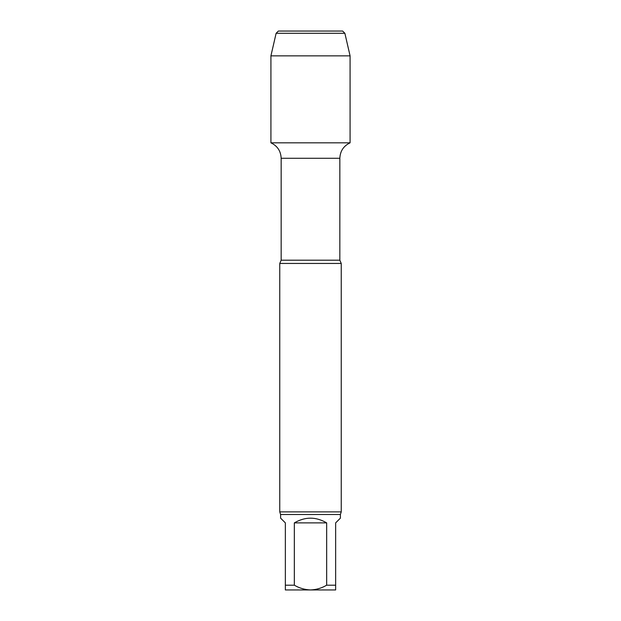 <?xml version="1.0" encoding="UTF-8"?>
<svg xmlns="http://www.w3.org/2000/svg" width="621" height="621" viewBox="0 0 621 621"><rect width="100%" height="100%" fill="white"/><g stroke="black" fill="none" stroke-linecap="round" stroke-linejoin="round"><path stroke-width="0.93" d="M326.669 522.882L294.331 522.882L294.331 585.199C299.353 588.134 304.748 589.717 310.5 589.95C316.244 589.725 321.639 588.141 326.669 585.199L326.669 522.882C315.887 516.602 305.113 516.602 294.331 522.882M340.401 514.498L340.401 518.131L335.65 522.882L335.65 589.95L285.35 589.95L285.35 522.882L280.599 518.131L280.599 514.498L340.401 514.498L341.24 511.89L341.24 263.444L279.76 263.444L281.158 260.199L281.158 158.277L339.842 158.277C340.168 151.074 343.576 145.927 350.081 142.83L350.081 55.859L270.919 55.859L276.128 33.286L344.872 33.286L350.081 55.859M285.35 585.199L294.331 585.199M326.669 585.199L335.65 585.199M270.919 55.859L270.919 142.83L350.081 142.83L270.919 142.83C277.424 145.927 280.832 151.074 281.158 158.277M280.599 514.498L279.76 511.89L341.24 511.89M276.128 33.286L278.363 31.05L342.637 31.05L344.872 33.286M310.5 31.05L278.363 31.05L276.128 33.286L270.919 55.859L270.919 142.83L310.5 142.83M281.158 260.199L339.842 260.199L339.842 158.277M339.842 260.199L341.24 263.444M279.76 511.89L279.76 263.444"/></g></svg>
